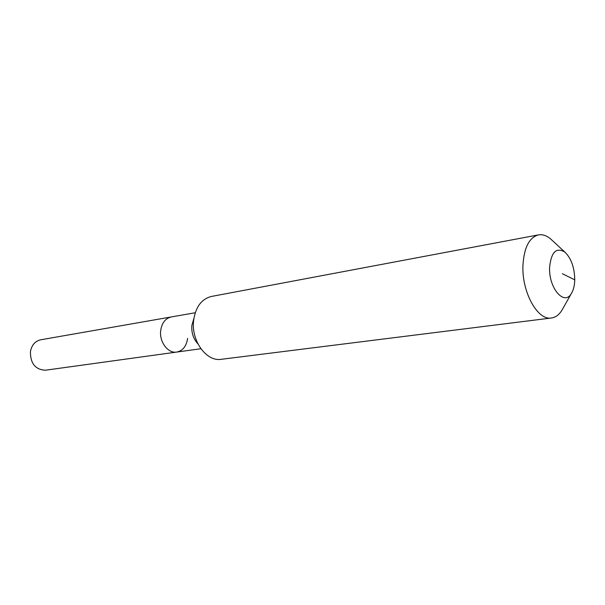 <?xml version="1.0" encoding="UTF-8"?>
<svg xmlns="http://www.w3.org/2000/svg" width="605" height="605" viewBox="0 0 605 605"><rect width="100%" height="100%" fill="white"/><g stroke="black" fill="none" stroke-linecap="round" stroke-linejoin="round"><path stroke-width="0.91" d="M187.626 338.346C186.461 346.173 182.823 350.749 176.72 352.072L45.481 370.207C35.43 369.738 30.409 363.567 30.416 351.709C31.664 345.092 35.098 341.114 40.724 339.791L171.223 316.952C165.392 318.366 161.883 322.881 160.696 330.489C161.883 322.881 165.392 318.366 171.223 316.952L195.241 312.755M176.72 352.072C168.024 353.691 159.123 341.848 160.696 330.489C159.123 341.848 168.024 353.691 176.72 352.072L200.875 348.73M574.75 279.843C574.599 285.537 573.48 290.09 571.37 293.508C564.276 306.296 548.569 288.018 549.597 267.395C551.178 252.073 556.275 246.976 564.889 252.111C571.233 258.297 574.523 267.546 574.75 279.843L562.355 273.71M563.119 308.104L561.727 310.569C558.907 314.948 555.488 317.421 551.473 317.988C537.656 320.824 521.616 291.92 522.954 265.224C524.081 247.566 529.246 237.447 538.458 234.884C542.458 234.196 546.466 235.504 550.489 238.809L552.577 240.73M551.473 317.988L221.279 359.302C206.426 361.949 190.983 340.721 193.63 320.423C195.619 306.947 201.556 298.961 211.44 296.45L538.458 234.884M197.88 343.806C193.35 338.891 191.346 332.758 191.868 325.414L193.902 318.359M571.37 293.508L561.727 310.569M564.889 252.111L550.489 238.809"/></g></svg>
